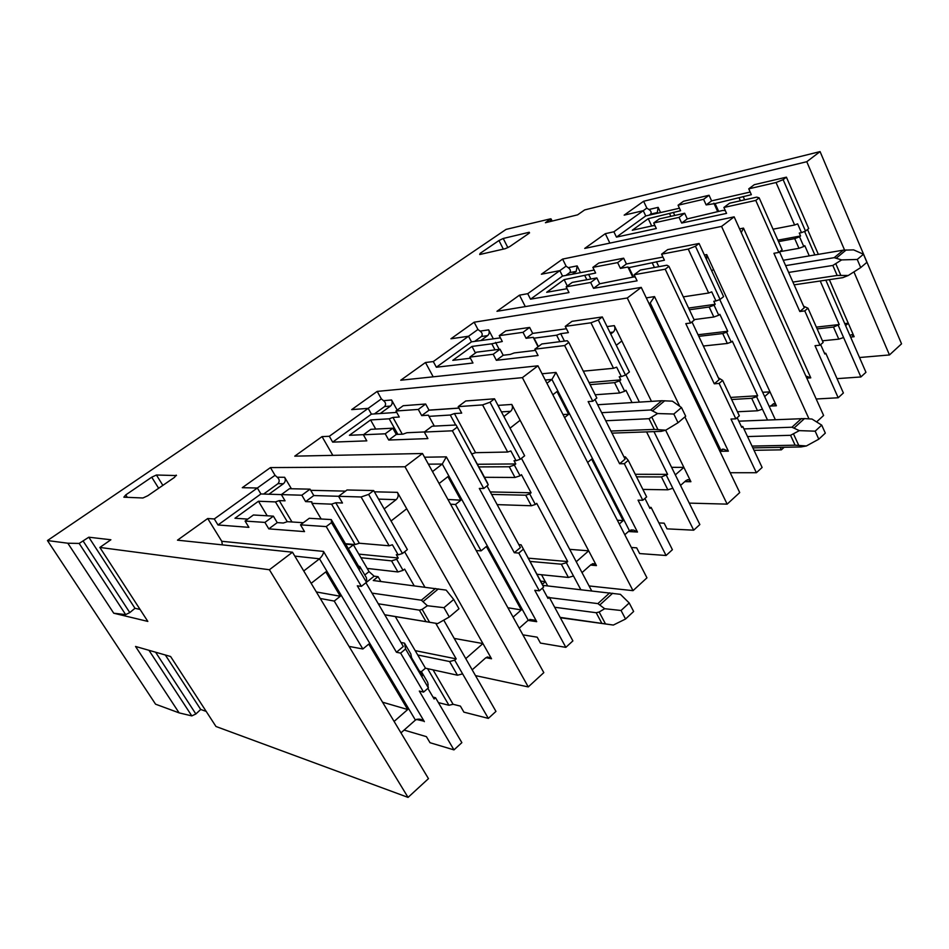 <?xml version="1.0" encoding="UTF-8"?>
<svg xmlns="http://www.w3.org/2000/svg" width="949" height="949" viewBox="0 0 949 949"><rect width="100%" height="100%" fill="white"/><g stroke="black" fill="none" stroke-linecap="round" stroke-linejoin="round"><path stroke-width="1.42" d="M47.45 540.55L155.565 704.182L179.112 712.877L135.541 646.459L170.595 656.506L215.981 726.495L408.058 797.397L269.397 569.744L99.859 547.443L110.879 539.767L88.803 537.205L79.17 543.433L67.83 543.219L47.45 540.55L506.078 229.397L550.645 218.804L545.426 222.718L577.609 214.842L584.667 209.919L820.078 151.603L806.769 161.71L643.624 201.259L624.169 215.138L643.256 210.678L645.735 215.945L679.46 208.222M206.206 711.406L200.713 709.472L165.328 655M179.112 712.877L191.817 715.902L195.862 713.98L200.713 709.472M820.078 151.603L901.55 343.835L889.462 354.95L859.509 357.524M643.624 201.259L646.838 208.104L613.884 231.781L605.308 233.679L584.726 248.424L734.158 216.847L823.613 415.472L816.591 421.925M734.158 216.847L721.56 226.408L562.603 259.089L541.393 274.225L559.839 270.619L527.727 293.692L519.471 295.163L496.968 311.296L641.251 287.393L739.722 492.567L727.148 504.133L689.271 503.112M641.251 287.393L627.277 297.998L474.144 322.209L450.941 338.781L468.533 336.243L433.302 361.557L425.46 362.518L400.739 380.229L537.964 365.816L646.957 577.834L633.007 590.658L589.08 585.948M537.964 365.816L522.389 377.643L377.192 391.403L351.688 409.612L368.176 408.367L329.327 436.279L322.043 436.611L294.759 456.149L422.483 453.503L543.813 672.627L528.261 686.922L475.473 675.605M422.483 453.503L404.998 466.778L270.453 467.584L242.292 487.691L257.333 488.011L214.284 518.961L207.724 518.51L177.475 540.171L292.482 552.211L428.462 778.643L408.058 797.397M292.482 552.211L269.397 569.744M529.542 232.908L529.222 232.256L528.913 233.395L509.815 246.538L505.366 248.662L479.696 254.522L480.158 253.347L480.657 254.308M503.326 249.124L498.96 240.524L480.158 253.347M498.96 240.524L503.231 238.472L529.222 232.256M176.478 475.568L156.419 475.01L151.733 477.193L125.766 494.892L127.32 497.335M176.194 475.105L174.474 477.383L147.807 495.734L142.919 497.988L123.845 497.193L125.766 494.892M709.069 195.269L683.494 201.259L678.072 205.221L703.589 199.302L709.069 195.269L711.608 200.868L750.173 192.042M786.413 177.166L754.289 184.687L748.749 188.839L776.045 182.516L794.621 225.008L797.646 223.845L801.478 232.635L805.511 231.093L808.714 228.543L786.413 177.166L783.127 179.658L776.045 182.516M837.042 378.651L860.885 376.955L865.951 372.316L825.832 280.169M814.847 254.949L804.61 231.437M889.462 354.95L853.922 271.888M844.551 250.002L806.769 161.71M646.838 208.104L648.902 209.515C651.133 210.998 651.702 212.529 650.611 214.118L649.152 215.162M660.575 212.552L658.143 207.357L657.313 212.576L655.854 213.632M849.913 335.495L851.633 334.653L854.136 336.717L829.343 279.647M818.358 254.356L807.54 229.48M808.999 418.877L721.56 226.408M816.199 399.007L838.192 397.761L815.025 345.697L820.007 345.211L804.776 310.892L799.829 311.521L773.921 253.3L778.844 252.434L755.772 200.429L723.885 207.475L726.554 213.371L681.667 223.051L679.045 217.38L653.719 222.979L656.317 228.519L616.447 237.108L645.735 215.945M613.884 231.781L616.447 237.108M609.863 243.11L605.308 233.679M778.524 241.604L794.716 238.626L799.533 236.787L803.779 246.503L804.799 245.672L809.26 255.886M820.233 280.999L839.248 324.546L833.495 327.061L817.136 328.876M860.885 376.955L838.275 325.412M799.533 236.787L800.565 235.969L799.283 233.051L801.478 232.635M805.511 231.093L783.127 179.658M748.749 188.839L751.347 194.675L715.107 203.549L706.151 204.913L711.608 200.868M703.589 199.302L706.151 204.913M678.072 205.221L680.599 210.702L648.25 218.661L632.283 230.239L653.6 225.577L655.095 225.909M844.74 323.597L848.287 323.241L845.606 325.59M806.804 378.141L810.778 377.856L805.831 375.994M679.045 217.38L684.668 213.24L687.278 218.899L681.667 223.051M653.719 222.979L659.294 218.911L684.668 213.24M725.297 210.595L722.758 210.441L687.278 218.899M778.844 252.434L782.142 249.789L759.164 197.855L756.756 197.131L729.591 203.205L723.885 207.475M759.164 197.855L755.772 200.429M779.532 251.876L804.301 307.737L799.829 311.521M803.637 306.23L807.979 308.188L804.776 310.892M820.007 345.211L823.151 342.447L807.979 308.188M838.192 397.761L843.388 392.993L825.76 353.218L824.835 354.036L820.66 344.629M739.579 228.887L743.482 228.104L741.264 232.624M816.365 327.12L839.248 324.546M843.566 337.524L838.797 339.149L833.495 327.061M822.427 340.81L838.797 339.149M777.883 240.168L800.565 235.969M779.77 251.687L798.975 248.318L794.716 238.626M798.975 248.318L803.779 246.503M773.032 229.207L794.621 225.008M744.633 199.836L743.162 196.526M717.658 211.568L713.85 203.169M674.775 215.447L673.327 212.351M718.642 211.354L715.107 203.549M740.386 200.785L739.188 198.116M651.702 225.992L648.25 218.661M670.86 216.325L669.686 213.81M824.515 353.325L825.76 353.218M140.072 609.436L134.983 608.297L129.788 612.591L125.671 614.62L113.738 613.22L147.842 621.417L99.859 547.443M113.738 613.22L67.83 543.219M404.096 730.078L426.409 736.649L430.016 742.711L453.966 749.888L419.316 691.062L423.574 692.106L400.644 653.126L396.457 652.26L357.298 585.806L361.379 586.363L326.231 526.588L300.513 524.844L304.534 531.606L268.804 528.866L264.913 522.413L245.079 521.06L248.899 527.347L217.997 524.975L260.916 493.966L257.333 488.011L275.032 475.307L270.453 467.584M214.284 518.961L217.997 524.975M222.386 544.88L221.769 541.286L207.724 518.51M287.286 521.701L275.459 501.914L279.243 500.609L285.056 500.823L281.355 494.595L301.841 495.212L310.038 489.162L289.409 488.711L281.355 494.595L260.916 493.966M310.038 489.162L313.787 495.556L338.603 496.291M373.681 490.562L347.026 489.981L338.579 496.303L361.094 496.979L389.173 545.794L392.388 544.762L398.177 554.845L402.471 553.492L407.382 549.566L373.681 490.562L368.627 494.405L361.094 496.979M438.391 702.604L448.948 705.273L453.1 704.288L460.407 706.115L463.895 712.141L488.332 718.393L495.959 711.406L443.752 620.136M424.867 587.123L404.63 551.76M528.261 686.922L404.998 466.778M275.032 475.307L277.191 477.228C279.54 479.257 279.801 481.392 277.998 483.658L263.62 494.049M291.414 488.759L284.629 477.288C285.815 479.791 285.4 481.95 283.395 483.741L268.947 494.215M472.175 669.828L485.746 657.823L490.657 657.681L491.523 658.76L397.441 492.353L374.392 491.807M134.983 608.297L88.803 537.205M416.433 719.437L423.764 721.121C421.107 718.879 418.319 718.535 415.413 720.077L400.964 732.853M221.769 541.286L323.502 551.416C323.597 553.647 322.269 556.102 319.505 558.807L303.751 570.966M311.153 583.315L325.804 571.891L340.3 596.257L334.238 601.073L320.264 598.475M349.054 646.411L362.862 648.986L334.238 601.073M362.862 648.986L368.758 644.086L407.702 709.532L394.108 721.442M264.913 522.413L273.383 516.161L277.25 522.614L268.804 528.866M245.079 521.06L253.407 514.987L273.383 516.161M303.348 522.721L287.345 521.677L283.336 523.018L277.25 522.614M361.379 586.363L366.48 582.283L331.486 522.602L331.272 519.589L309.267 518.284L300.513 524.844M331.486 522.602L326.231 526.588M366.48 582.283L366.219 580.337M396.457 652.26L403.313 646.471L365.934 582.722L374.131 576.185L369.042 571.618L367.18 568.415L397.928 571.95L391.546 560.871L396.67 559.269L403.052 570.373L404.618 569.103L414.179 585.758M400.964 642.461L404.511 643.149L405.567 648.962L400.644 653.126M423.574 692.106L428.39 687.895L405.567 648.962M428.39 687.895L427.845 685.225M453.966 749.888L461.855 742.652L435.544 697.74L434.12 698.998L427.869 688.345M247.772 519.091L234.972 518.261L258.46 501.238L275.459 501.914M435.757 623.315L456.196 658.879L454.701 660.172L449.589 661.536L417.738 654.988L395.306 616.589M488.332 718.393L454.701 660.172M396.67 559.269L398.236 558.012L396.314 554.667L398.177 554.845M402.471 553.492L368.627 494.405M338.579 496.303L342.47 503.006L335.744 502.745L331.581 504.156L311.96 503.373L311.841 501.843L305.614 501.606L313.787 495.556M301.841 495.212L305.614 501.606M384.155 508.913L396.113 499.672C398.283 497.632 398.722 495.188 397.441 492.353M454.203 638.416L482.934 643.564L465.757 658.618M391.059 520.989L406.73 508.759M382.554 702.201L407.702 709.532M316.361 591.962L340.3 596.257M358.651 566.304L359.801 566.434L360.086 568.771L331.272 519.589M359.801 566.434L366.385 577.692L366.694 579.958M428.177 684.929L427.631 682.272L421.403 671.631L422.281 676.02L411.546 657.693L410.834 653.956L404.511 643.149M433.017 697.112L435.544 697.74M267.215 515.793L258.46 501.238M291.984 521.974L279.243 500.609M453.1 704.288L433.064 669.887M415.199 650.634L456.196 658.879M462.59 673.885L457.477 675.214L449.589 661.536M417.738 654.988L425.46 668.203L457.477 675.214M358.829 554.121L398.236 558.012M367.18 568.415L360.94 557.727L391.546 560.871M397.928 571.95L403.052 570.373M345.4 543.694L355.163 544.548L359.315 543.231L389.173 545.794M359.315 543.231L335.744 502.745M321.153 518.984L311.96 503.373M355.163 544.548L331.581 504.156M448.948 705.273L427.596 668.689M419.458 671.204L421.403 671.631L425.46 668.203M592.864 267.369L617.633 262.612L623.647 258.187L598.819 263.027L592.864 267.369L595.628 273.027L564.145 279.635L546.671 292.292L567.075 288.698M623.647 258.187L626.423 263.964L662.948 257.06M699.081 243.478L667.693 249.599L661.583 254.178L688.239 249.065L708.654 293.016L711.738 291.865L715.961 300.963L720.066 299.445L723.601 296.622L699.081 243.478L695.451 246.23L688.239 249.065M775.321 419.636L719.769 299.552M562.603 259.089L566.09 266.135L559.839 270.631L562.532 276.052L594.181 270.062M566.09 266.135L568.178 267.654C570.444 269.243 570.966 270.904 569.732 272.624L565.841 275.435M580.48 272.66L577.146 265.898L576.233 271.378L572.33 274.202M769.378 406.777L773.969 403.716L776.401 405.769L706.72 254.581L704.395 255.008M727.148 504.133L684.881 416.908M679.781 406.35L627.277 297.998M525.307 306.598L519.471 295.163M730.196 472.721L756.389 472.732L730.979 419.055L735.855 418.841L719.128 383.42L714.277 383.787L685.795 323.633L690.611 323.016L665.202 269.208L634.157 274.736L637.087 280.833L593.528 288.342L590.658 282.482L566.15 286.847L568.997 292.565L530.515 299.184L562.532 276.052M527.727 293.692L530.515 299.184M784.171 447.276L781.371 449.838L754.052 450.312L752.901 447.881M689.389 309.765L709.164 307.002L714.075 305.198L718.737 315.234L719.864 314.321L727.729 331.26L726.614 332.186L731.216 342.091L727.337 343.455L722.735 333.562L726.614 332.186M767.492 419.968L756.59 396.694L757.67 395.757L732.32 341.166L731.216 342.091M781.371 449.838L780.22 447.347M714.075 305.198L715.202 304.297L713.802 301.272L715.961 300.963M720.066 299.445L695.451 246.23M661.583 254.178L664.43 260.216L628.973 267.606L627.918 267.013L620.432 268.401L626.423 263.964M617.633 262.612L620.432 268.401M706.59 259.765L706.72 254.581M762.664 392.281L769.995 391.878L764.645 396.563M711.703 270.856L713.565 269.409M719.923 451.309L728.369 451.166L723.684 449.185L719.662 450.775M646.281 297.879L654.513 296.598L649.341 304.249M654.668 315.353L665.237 337.381M686.068 380.763L714.68 440.383M590.658 282.482L596.838 277.927L599.697 283.775L593.528 288.342M566.15 286.847L572.271 282.387L596.838 277.927M635.486 277.488L634.323 276.847L599.697 283.775M690.611 323.016L694.253 320.098L668.938 266.361L666.91 265.222L640.445 270.026L634.157 274.736M668.938 266.361L665.202 269.208M691.987 321.901L719.212 379.612L714.277 383.787M735.855 418.841L739.33 415.804L722.664 380.43L718.357 377.797M722.664 380.43L719.128 383.42M756.389 472.732L762.118 467.477L742.782 426.481L741.75 427.382L737.171 417.679M632.769 277.12L627.918 267.013M590.883 279.018L588.582 274.332M567.312 286.005L564.145 279.635M586.838 279.741L584.892 275.779M688.583 308.057L715.202 304.297M694.016 319.611L713.838 317.013L709.164 307.002M713.838 317.013L718.737 315.234M698.049 334.748L727.729 331.26M698.796 336.337L722.735 333.562M703.363 346.017L727.337 343.455M730.671 397.429L757.67 395.757M731.655 399.517L751.715 398.307L756.59 396.694M762.391 409.185L757.527 410.775L751.715 398.307M737.432 411.771L757.527 410.775M683.304 296.859L708.654 293.016M658.82 266.693L656.459 261.699M633.481 277.001L628.973 267.606M654.43 267.488L652.426 263.264M741.347 426.528L742.782 426.481M499.257 335.649L523.006 332.316L529.637 327.429L505.817 330.869L499.257 335.649L502.294 341.486L491.819 343.799L471.985 346.432L452.803 360.347L470.419 358.224M529.637 327.429L532.686 333.407L566.434 328.757M602.318 316.954L572.01 321.32L565.248 326.385L590.954 322.79L613.529 368.283L616.66 367.168L621.322 376.575L625.51 375.092L629.412 371.961L602.318 316.954L598.297 320.003L590.954 322.79M658.926 522.935L664.17 523.172L667.017 528.854L693.707 530.183L699.852 524.548L653.956 431.629M639.389 402.115L625.889 374.784M474.144 322.209L477.952 329.481L468.533 336.243L471.487 341.842L500.408 337.856M477.952 329.481L480.075 331.118C482.365 332.826 482.816 334.629 481.416 336.504L474.642 341.403M493.338 338.829L488.652 329.849C489.637 332.186 489.293 334.119 487.644 335.614L480.846 340.549M651.477 401.356L614.3 325.626L607.075 326.598M680.528 485.413L686.198 480.396L688.725 479.731L690.908 481.701L665.652 430.241M633.007 590.658L522.389 377.643M433.195 376.824L425.46 362.518M631.346 547.478L636.696 547.846L639.626 553.564L666.068 555.497L638.048 500.159L642.793 500.277L624.323 463.717L619.614 463.753L588.143 401.569L592.781 401.261L564.643 345.555L534.833 349.185L538.071 355.507L496.363 360.312L493.207 354.262L469.826 357.109L472.958 363.004L436.35 367.227L471.487 341.842M433.302 361.557L436.35 367.227M590.1 384.653L614.537 382.649L619.531 380.881L624.679 391.261L625.925 390.253L632.034 402.578M646.566 431.89L667.61 474.358L661.453 476.944L636.542 476.837M693.707 530.183L666.412 475.402M619.531 380.881L620.776 379.873L619.234 376.753L621.322 376.575M625.51 375.092L598.297 320.003M565.248 326.385L568.392 332.636L560.705 333.668L556.612 335.199L534.073 338.188L533.255 337.346L526.078 338.307L532.686 333.407M523.006 332.316L526.078 338.307M610.741 334.036L613.256 332.091C614.988 330.406 615.343 328.259 614.3 325.626M671.595 467.335L683.873 467.382L675.32 474.88M616.281 345.294L621.832 340.964M628.416 531.535L637.479 532.033L633.647 530.076L629.412 530.657L624.798 534.738M542.057 373.776L556.007 372.435L551.927 379.422L546.944 383.277M552.852 394.772L557.004 391.534L568.676 414.31L564.572 417.584M587.645 462.448L591.642 459.114L623.161 520.61L619.294 524.014M493.207 354.262L500.04 349.232L503.184 355.258L496.363 360.312M469.826 357.109L476.576 352.186L500.04 349.232M535.45 350.383L514.239 352.933L510.277 354.416L503.184 355.258M592.781 401.261L596.838 398.022L568.807 342.399L567.253 340.75L541.82 343.965L534.833 349.185M568.807 342.399L564.643 345.555M595.011 399.482L625.094 459.114L619.614 463.753M642.793 500.277L646.649 496.908L628.25 460.384L625.344 456.849L623.956 456.872M628.25 460.384L624.323 463.717M666.068 555.497L672.402 549.696L651.109 507.418L649.958 508.427L644.917 498.415M538.071 346.765L533.255 337.346M499.174 349.339L495.544 342.387M475.461 353.004L471.985 346.432M494.987 349.873L491.819 343.799M589.044 382.554L620.776 379.873M595.189 394.772L619.685 392.993L614.537 382.649M619.685 392.993L624.679 391.261M635.249 474.286L667.61 474.358M672.805 488.284L667.847 489.803L661.453 476.944M642.876 489.423L667.847 489.803M583.303 371.166L613.529 368.283M564.453 341.106L560.705 333.668M538.344 346.551L534.073 338.188M559.898 341.676L556.612 335.199M617.348 520.23L623.161 520.61M562.994 414.488L568.676 414.31M649.424 507.371L651.109 507.418M395.958 411L418.295 409.434L425.65 404.013L403.206 405.709L395.958 411L399.292 417.026L392.957 417.43L389.185 418.806L370.584 419.944L349.41 435.294L363.503 434.666M425.65 404.013L429.031 410.193L459.019 408.129M494.524 398.805L465.745 400.976L458.213 406.635L482.578 404.915L507.668 452.032L510.847 450.953L516.031 460.692L520.277 459.257L524.643 455.769L494.524 398.805L490.028 402.222L482.578 404.915M591.666 590.824L521.452 458.32M377.192 391.403L381.356 398.888L368.176 408.367L371.415 414.132L396.729 412.4M381.356 398.888L383.503 400.668C385.828 402.518 386.196 404.476 384.606 406.54L374.381 413.93M397.18 410.098L391.581 399.992C392.661 402.423 392.281 404.452 390.466 406.089L380.205 413.539M582.01 572.615L591.239 564.441L594.774 563.872L596.447 565.592L511.796 404.44L498 405.389M332.838 455.366L322.043 436.611M522.887 634.845L537.193 637.182L540.432 643.078L565.841 647.36L534.773 590.29L539.317 590.824L518.806 553.065L514.311 552.709L479.316 488.427L483.729 488.498L452.376 430.799L424.298 432.056L427.892 438.592L388.722 440.039L385.223 433.8L363.372 434.772L366.812 440.858L332.672 442.127L371.415 414.132M329.327 436.279L332.672 442.127M478.782 466.92L509.281 466.766L514.358 465.069L520.076 475.793L521.464 474.678L531.096 492.78L529.72 493.907L535.355 504.488L531.345 505.758L525.71 495.2L529.72 493.907M580.8 589.614L566.363 562.721L567.692 561.559L536.719 503.35L535.355 504.488M514.358 465.069L515.758 463.942L514.038 460.716L516.031 460.692M520.277 459.257L490.028 402.222M458.213 406.635L461.7 413.1L454.417 413.562L450.277 415.033L428.984 416.35L428.474 415.188L421.7 415.615L429.031 410.193M418.295 409.434L421.7 415.615M503.883 416.504L510.621 411.308C512.543 409.458 512.934 407.168 511.796 404.44M569.685 549.341L588.688 550.835L576.257 561.737M510.052 428.165L520.123 420.3M528.024 620.397L536.707 621.678L534.275 620.112L528.225 620.219L519.21 628.202M424.535 457.216L446.338 456.86L442.281 464.049L432.495 471.594M439.09 483.516L447.916 476.635L460.882 500.182L455.496 504.488L450.538 504.18M476.22 550.562L481.107 550.847L455.496 504.488M481.107 550.847L486.374 546.482L521.298 609.922L513.077 617.123M385.223 433.8L392.815 428.201L396.291 434.44L388.722 440.039M363.372 434.772L370.845 429.316L392.815 428.201M424.428 431.949L406.943 432.732L402.957 434.156L396.291 434.44M483.729 488.498L488.249 484.88L456.078 424.998L432.08 426.22L424.298 432.056M457.05 427.264L452.376 430.799M488.249 484.88L487.584 483.373M486.991 485.888L520.42 547.537L514.311 552.709M539.317 590.824L543.611 587.063L521.096 544.797L518.842 544.631M523.184 549.364L518.806 553.065M543.611 587.063L542.626 584.952M565.841 647.36L572.888 640.895L549.281 597.312L548.012 598.439L542.413 588.107M402.269 434.179L392.957 417.43M375.709 429.067L370.584 419.944M397.868 434.369L389.185 418.806M545.26 581.642L541.535 574.738M477.335 464.263L515.758 463.942M484.571 477.3L514.999 477.466L509.281 466.766M514.999 477.466L520.076 475.793M490.277 491.938L531.096 492.78M491.618 494.417L525.71 495.2M497.146 504.619L531.345 505.758M528.095 558.154L567.692 561.559M529.839 561.393L561.322 564.192L566.363 562.721M573.445 576.019L568.404 577.455L561.322 564.192M537.098 574.287L568.404 577.455M471.772 453.978L475.568 452.685L507.668 452.032M475.568 452.685L454.417 413.562M434.322 426.101L428.984 416.35M455.698 425.022L450.277 415.033M507.905 607.763L521.298 609.922M447.928 499.471L460.882 500.182M480.823 470.704L456.078 424.998M481.001 470.704L487.667 483.314M542.686 584.904L521.096 544.797M547.276 597.075L549.281 597.312M794.147 284.842L842.783 277.666L848.311 275.459L837.16 275.447L792.925 282.078M848.311 275.459L860.719 267.571L866.9 262.315L863.471 254.225L853.637 249.884L843.222 250.168L783.257 260.275M860.719 267.571L857.255 259.457L841.633 259.907L832.831 265.447L788.643 272.434M857.255 259.457L863.471 254.225M841.633 259.907L834.171 257.677L785.63 265.637M752.877 447.881L801.003 446.943L806.365 445.971L795.096 445.176L752.023 446.089M815.167 431.178L821.715 425.128L825.322 433.112L818.797 439.185L815.167 431.178L799.343 430.632L790.553 435.306L747.539 436.552M821.715 425.128L812 419.055L804.479 418.592L738.82 421.178M818.797 439.185L806.365 445.971M799.343 430.632L791.952 427.216L743.933 428.924M611.986 433.135L661.145 431.368L665.771 430.194L654.3 429.411L610.942 431.048M665.771 430.194L678.037 422.72L685.688 416.231L681.489 407.56L672.414 401.178L661.785 400.715L597.668 404.737M678.037 422.72L673.814 414.025L657.61 413.55L649.021 418.699L605.747 420.763M673.814 414.025L681.489 407.56M657.61 413.55L650.623 409.98L601.678 412.685M547.68 585.913L545.378 581.654L540.811 581.144M560.349 617.74L613.339 625.059L560.159 617.384M621.061 610.492L629.211 602.971L633.647 611.476L625.545 619.021L621.061 610.492L604.691 608.712L599.151 612.01L596.197 612.722L554.667 607.265M629.211 602.971L620.409 594.335L542.828 585.379M625.545 619.021L613.339 625.059M604.691 608.712L597.882 603.6L549.471 597.656M542.389 584.264L545.378 581.654M384.76 614.833L437.631 623.6L384.713 614.75M437.631 623.6L449.292 616.992L458.984 608.772L453.717 599.471L446.137 590.1L373.254 580.515L378.058 576.672L374.131 576.185M360.94 557.727L353.396 544.821L345.65 544.133M380.857 581.488L378.058 576.672M449.292 616.992L443.978 607.68L427.382 605.747L422.151 609.353L419.399 610.148L378.283 603.789M443.978 607.68L453.717 599.471M427.382 605.747L421.368 600.195L372.032 593.125M353.396 544.821L348.354 548.736M658.143 207.357L648.902 209.515M854.136 336.717L850.601 337.085M810.778 377.856L743.482 228.104M550.005 219.883L550.764 221.414M507.881 247.665L503.231 238.472M657.313 212.576L650.611 214.118M424.357 721.643L323.502 551.416M284.629 477.288L277.191 477.228M345.483 491.131L310.726 490.325M491.523 658.76L485.912 657.681M191.817 715.902L148.981 650.314M195.862 713.98L155.6 652.212M125.671 614.62L79.17 543.433M129.788 612.591L83.346 541.345M158.649 488.272L151.733 477.193M162.86 485.366L156.419 475.01M415.413 720.077L319.505 558.807L294.819 556.102M396.113 499.672L378.568 499.115M283.395 483.741L277.998 483.658M577.146 265.898L568.178 267.654M776.401 405.769L770.149 406.101M728.369 451.166L654.513 296.598M576.233 271.378L569.732 272.624M720.682 449.873L650.433 303.395L649.033 303.609M488.652 329.849L480.075 331.118M690.908 481.701L684.787 481.641M637.479 532.033L556.007 372.435M613.256 332.091L609.982 332.506M487.644 335.614L481.416 336.504M629.412 530.657L551.927 379.422L545.272 380.027M391.581 399.992L383.503 400.668M458.984 408.058L428.984 410.122M596.447 565.592L590.539 565.07M536.707 621.678L446.338 456.86M510.621 411.308L501.428 411.878M390.466 406.089L384.606 406.54M528.225 620.219L442.281 464.049L428.379 464.168M835.939 264.059L840.767 275.269M832.831 265.447L837.16 275.447M846.2 249.931L836.591 257.914M834.171 257.677L843.222 250.168M795.096 445.176L790.553 435.306M793.649 434.262L798.726 445.318M804.479 418.592L794.36 427.809M791.952 427.216L801.49 418.545M652.01 417.536L657.93 429.541M649.021 418.699L654.3 429.411M664.763 400.739L652.912 410.585M650.623 409.98L661.785 400.715M601.785 623.244L596.197 612.722M599.151 612.01L605.415 623.79M612.686 593.22L600.124 604.667M597.882 603.6L609.721 592.84M422.151 609.353L429.553 622.224M419.399 610.148L426.018 621.619M438.355 588.902L423.384 601.346M421.368 600.195L435.484 588.487M369.042 571.618L364.807 574.987M551.12 218.97L552.152 221.07M416.991 719.247L423.776 721.121M490.657 657.681L487.11 656.993M773.969 403.716L773.245 403.752M722.165 449.221L723.684 449.197M688.725 479.731L687.444 479.719M630.978 529.945L633.647 530.088M594.774 563.872L592.567 563.682M529.791 619.448L534.275 620.112"/></g></svg>
